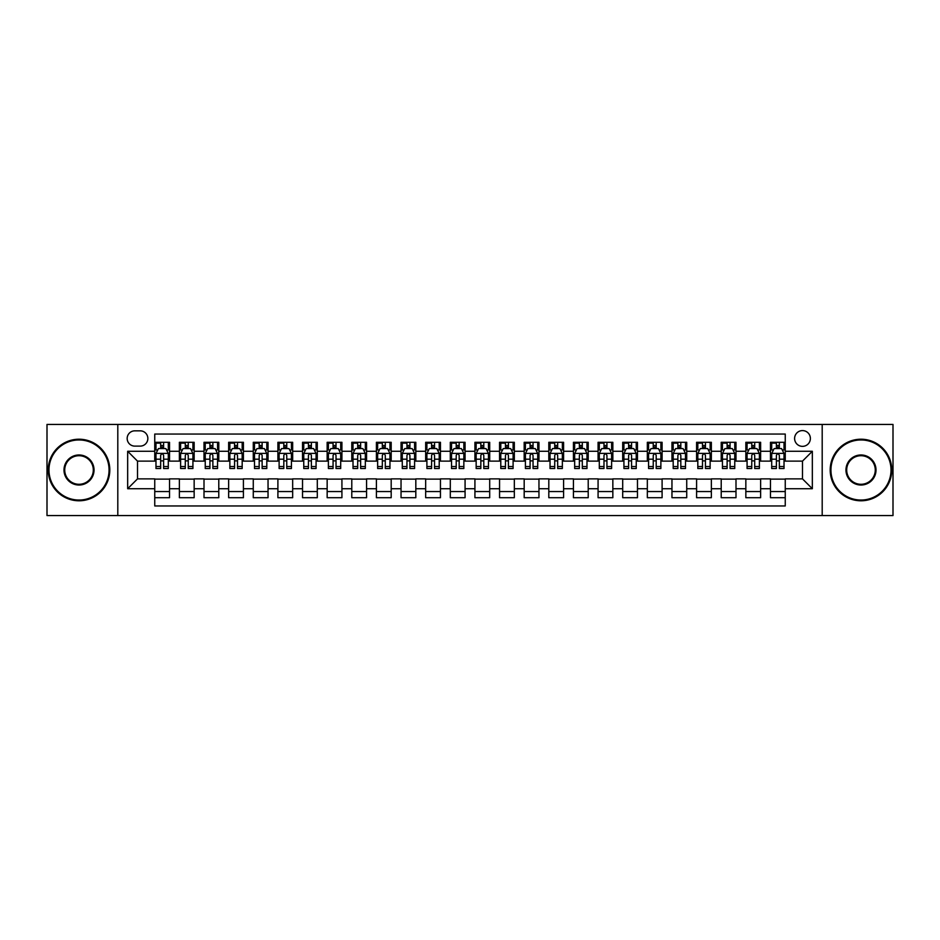<?xml version="1.0" encoding="UTF-8"?>
<svg xmlns="http://www.w3.org/2000/svg" width="940" height="940" viewBox="0 0 940 940"><rect width="100%" height="100%" fill="white"/><g stroke="black" fill="none" stroke-linecap="round" stroke-linejoin="round"><path stroke-width="1.41" d="M802.49 430.591A7.884 7.884 0 0 0 794.606 438.475A7.884 7.884 0 0 0 802.49 446.359A7.884 7.884 0 0 0 810.374 438.475A7.884 7.884 0 0 0 802.49 430.591M822.195 515.567L893 515.567L893 424.434L822.195 424.434L822.195 515.567L117.806 515.567L117.806 424.434L47 424.434L47 515.567L117.806 515.567M785.252 442.294L770.471 442.294L770.471 451.282L760.625 451.282L760.625 461.129L770.471 461.129L770.471 451.282M760.625 451.282L760.625 442.294L745.843 442.294L745.843 451.282L735.996 451.282L735.996 461.129L745.843 461.129L745.843 451.282M735.996 451.282L735.996 442.294L721.215 442.294L721.215 451.282L711.357 451.282L711.357 461.129L721.215 461.129L721.215 451.282M711.357 451.282L711.357 442.294L696.587 442.294L696.587 451.282L686.729 451.282L686.729 461.129L696.587 461.129L696.587 451.282M686.729 451.282L686.729 442.294L671.959 442.294L671.959 451.282L662.101 451.282L662.101 461.129L671.959 461.129L671.959 451.282M662.101 451.282L662.101 442.294L647.331 442.294L647.331 451.282L637.473 451.282L637.473 461.129L647.331 461.129L647.331 451.282M637.473 451.282L637.473 442.294L622.703 442.294L622.703 451.282L612.845 451.282L612.845 461.129L622.703 461.129L622.703 451.282M612.845 451.282L612.845 442.294L598.075 442.294L598.075 451.282L588.217 451.282L588.217 461.129L598.075 461.129L598.075 451.282M588.217 451.282L588.217 442.294L573.435 442.294L573.435 451.282L563.589 451.282L563.589 461.129L573.435 461.129L573.435 451.282M563.589 451.282L563.589 442.294L548.807 442.294L548.807 451.282L538.961 451.282L538.961 461.129L548.807 461.129L548.807 451.282M538.961 451.282L538.961 442.294L524.179 442.294L524.179 451.282L514.333 451.282L514.333 461.129L524.179 461.129L524.179 451.282M514.333 451.282L514.333 442.294L499.551 442.294L499.551 451.282L489.705 451.282L489.705 461.129L499.551 461.129L499.551 451.282M489.705 451.282L489.705 442.294L474.923 442.294L474.923 451.282L465.077 451.282L465.077 461.129L474.923 461.129L474.923 451.282M465.077 451.282L465.077 442.294L450.295 442.294L450.295 451.282L440.449 451.282L440.449 461.129L450.295 461.129L450.295 451.282M440.449 451.282L440.449 442.294L425.667 442.294L425.667 451.282L415.821 451.282L415.821 461.129L425.667 461.129L425.667 451.282M415.821 451.282L415.821 442.294L401.039 442.294L401.039 451.282L391.193 451.282L391.193 461.129L401.039 461.129L401.039 451.282M391.193 451.282L391.193 442.294L376.411 442.294L376.411 451.282L366.565 451.282L366.565 461.129L376.411 461.129L376.411 451.282M366.565 451.282L366.565 442.294L351.783 442.294L351.783 451.282L341.925 451.282L341.925 461.129L351.783 461.129L351.783 451.282M341.925 451.282L341.925 442.294L327.155 442.294L327.155 451.282L317.297 451.282L317.297 461.129L327.155 461.129L327.155 451.282M317.297 451.282L317.297 442.294L302.527 442.294L302.527 451.282L292.669 451.282L292.669 461.129L302.527 461.129L302.527 451.282M292.669 451.282L292.669 442.294L277.899 442.294L277.899 451.282L268.041 451.282L268.041 461.129L277.899 461.129L277.899 451.282M268.041 451.282L268.041 442.294L253.271 442.294L253.271 451.282L243.413 451.282L243.413 461.129L253.271 461.129L253.271 451.282M243.413 451.282L243.413 442.294L228.643 442.294L228.643 451.282L218.785 451.282L218.785 461.129L228.643 461.129L228.643 451.282M218.785 451.282L218.785 442.294L204.004 442.294L204.004 451.282L194.157 451.282L194.157 461.129L204.004 461.129L204.004 451.282M194.157 451.282L194.157 442.294L179.376 442.294L179.376 461.129L169.529 461.129L169.529 442.294L154.748 442.294M154.748 497.707L169.529 497.707L169.529 478.871L179.376 478.871L179.376 497.707L194.157 497.707L194.157 478.871L204.004 478.871L204.004 488.718L194.157 488.718M204.004 488.718L204.004 497.707L218.785 497.707L218.785 478.871L228.643 478.871L228.643 488.718L218.785 488.718M228.643 488.718L228.643 497.707L243.413 497.707L243.413 478.871L253.271 478.871L253.271 488.718L243.413 488.718M253.271 488.718L253.271 497.707L268.041 497.707L268.041 478.871L277.899 478.871L277.899 488.718L268.041 488.718M277.899 488.718L277.899 497.707L292.669 497.707L292.669 478.871L302.527 478.871L302.527 488.718L292.669 488.718M302.527 488.718L302.527 497.707L317.297 497.707L317.297 478.871L327.155 478.871L327.155 488.718L317.297 488.718M327.155 488.718L327.155 497.707L341.925 497.707L341.925 478.871L351.783 478.871L351.783 488.718L341.925 488.718M351.783 488.718L351.783 497.707L366.565 497.707L366.565 478.871L376.411 478.871L376.411 488.718L366.565 488.718M376.411 488.718L376.411 497.707L391.193 497.707L391.193 478.871L401.039 478.871L401.039 488.718L391.193 488.718M401.039 488.718L401.039 497.707L415.821 497.707L415.821 478.871L425.667 478.871L425.667 488.718L415.821 488.718M425.667 488.718L425.667 497.707L440.449 497.707L440.449 478.871L450.295 478.871L450.295 488.718L440.449 488.718M450.295 488.718L450.295 497.707L465.077 497.707L465.077 478.871L474.923 478.871L474.923 488.718L465.077 488.718M474.923 488.718L474.923 497.707L489.705 497.707L489.705 478.871L499.551 478.871L499.551 488.718L489.705 488.718M499.551 488.718L499.551 497.707L514.333 497.707L514.333 478.871L524.179 478.871L524.179 488.718L514.333 488.718M524.179 488.718L524.179 497.707L538.961 497.707L538.961 478.871L548.807 478.871L548.807 488.718L538.961 488.718M548.807 488.718L548.807 497.707L563.589 497.707L563.589 478.871L573.435 478.871L573.435 488.718L563.589 488.718M573.435 488.718L573.435 497.707L588.217 497.707L588.217 478.871L598.075 478.871L598.075 488.718L588.217 488.718M598.075 488.718L598.075 497.707L612.845 497.707L612.845 478.871L622.703 478.871L622.703 488.718L612.845 488.718M622.703 488.718L622.703 497.707L637.473 497.707L637.473 478.871L647.331 478.871L647.331 488.718L637.473 488.718M647.331 488.718L647.331 497.707L662.101 497.707L662.101 478.871L671.959 478.871L671.959 488.718L662.101 488.718M671.959 488.718L671.959 497.707L686.729 497.707L686.729 478.871L696.587 478.871L696.587 488.718L686.729 488.718M696.587 488.718L696.587 497.707L711.357 497.707L711.357 478.871L721.215 478.871L721.215 488.718L711.357 488.718M721.215 488.718L721.215 497.707L735.996 497.707L735.996 478.871L745.843 478.871L745.843 488.718L735.996 488.718M745.843 488.718L745.843 497.707L760.625 497.707L760.625 478.871L770.471 478.871L770.471 488.718L760.625 488.718M134.796 446.112L140.225 446.112A7.638 7.638 0 0 0 147.85 438.475A7.638 7.638 0 0 0 140.225 430.837L134.796 430.837A7.638 7.638 0 0 0 127.17 438.475A7.638 7.638 0 0 0 134.796 446.112M822.195 424.434L117.806 424.434M785.252 451.282L785.252 434.045L154.748 434.045L154.748 461.129L137.51 461.129L137.51 478.871L154.748 478.871L154.748 505.955L785.252 505.955L785.252 478.871L802.49 478.871L802.49 461.129L785.252 461.129L785.252 451.282L812.336 451.282L812.336 488.718L785.252 488.718M154.748 488.718L127.664 488.718L127.664 451.282L154.748 451.282M770.471 488.718L770.471 497.707L785.252 497.707M154.748 448.451L155.981 448.451M160.658 448.451L163.619 448.451M168.295 448.451L169.529 448.451M154.748 460.882L155.981 460.882M160.658 460.882L163.619 460.882M168.295 460.882L169.529 460.882M154.748 479.118L169.529 479.118M154.748 491.549L169.529 491.549M179.376 460.882L180.609 460.882M185.286 460.882L188.247 460.882M192.923 460.882L194.157 460.882M179.376 448.451L180.609 448.451M185.286 448.451L188.247 448.451M192.923 448.451L194.157 448.451M179.376 479.118L194.157 479.118M179.376 491.549L194.157 491.549M204.004 479.118L218.785 479.118M204.004 491.549L218.785 491.549M204.004 448.451L205.237 448.451M209.925 448.451L212.875 448.451M217.551 448.451L218.785 448.451M204.004 460.882L205.237 460.882M209.925 460.882L212.875 460.882M217.551 460.882L218.785 460.882M228.643 479.118L243.413 479.118M228.643 491.549L243.413 491.549M228.643 448.451L229.865 448.451M234.554 448.451L237.503 448.451M242.179 448.451L243.413 448.451M228.643 460.882L229.865 460.882M234.554 460.882L237.503 460.882M242.179 460.882L243.413 460.882M253.271 479.118L268.041 479.118M253.271 491.549L268.041 491.549M253.271 448.451L254.493 448.451M259.182 448.451L262.131 448.451M266.807 448.451L268.041 448.451M253.271 460.882L254.493 460.882M259.182 460.882L262.131 460.882M266.807 460.882L268.041 460.882M277.899 479.118L292.669 479.118M277.899 491.549L292.669 491.549M277.899 448.451L279.121 448.451M283.81 448.451L286.759 448.451M291.435 448.451L292.669 448.451M277.899 460.882L279.121 460.882M283.81 460.882L286.759 460.882M291.435 460.882L292.669 460.882M302.527 479.118L317.297 479.118M302.527 491.549L317.297 491.549M302.527 448.451L303.761 448.451M308.438 448.451L311.387 448.451M316.075 448.451L317.297 448.451M302.527 460.882L303.761 460.882M308.438 460.882L311.387 460.882M316.075 460.882L317.297 460.882M327.155 479.118L341.925 479.118M327.155 491.549L341.925 491.549M327.155 448.451L328.389 448.451M333.065 448.451L336.015 448.451M340.703 448.451L341.925 448.451M327.155 460.882L328.389 460.882M333.065 460.882L336.015 460.882M340.703 460.882L341.925 460.882M351.783 479.118L366.565 479.118M351.783 491.549L366.565 491.549M351.783 448.451L353.017 448.451M357.694 448.451L360.643 448.451M365.331 448.451L366.565 448.451M351.783 460.882L353.017 460.882M357.694 460.882L360.643 460.882M365.331 460.882L366.565 460.882M376.411 479.118L391.193 479.118M376.411 491.549L391.193 491.549M376.411 448.451L377.645 448.451M382.322 448.451L385.282 448.451M389.959 448.451L391.193 448.451M376.411 460.882L377.645 460.882M382.322 460.882L385.282 460.882M389.959 460.882L391.193 460.882M401.039 479.118L415.821 479.118M401.039 491.549L415.821 491.549M401.039 448.451L402.273 448.451M406.95 448.451L409.911 448.451M414.587 448.451L415.821 448.451M401.039 460.882L402.273 460.882M406.95 460.882L409.911 460.882M414.587 460.882L415.821 460.882M425.667 479.118L440.449 479.118M425.667 491.549L440.449 491.549M425.667 448.451L426.901 448.451M431.578 448.451L434.538 448.451M439.215 448.451L440.449 448.451M425.667 460.882L426.901 460.882M431.578 460.882L434.538 460.882M439.215 460.882L440.449 460.882M450.295 479.118L465.077 479.118M450.295 491.549L465.077 491.549M450.295 448.451L451.529 448.451M456.206 448.451L459.166 448.451M463.843 448.451L465.077 448.451M450.295 460.882L451.529 460.882M456.206 460.882L459.166 460.882M463.843 460.882L465.077 460.882M474.923 479.118L489.705 479.118M474.923 491.549L489.705 491.549M474.923 448.451L476.157 448.451M480.834 448.451L483.795 448.451M488.471 448.451L489.705 448.451M474.923 460.882L476.157 460.882M480.834 460.882L483.795 460.882M488.471 460.882L489.705 460.882M499.551 479.118L514.333 479.118M499.551 491.549L514.333 491.549M499.551 448.451L500.785 448.451M505.462 448.451L508.423 448.451M513.099 448.451L514.333 448.451M499.551 460.882L500.785 460.882M505.462 460.882L508.423 460.882M513.099 460.882L514.333 460.882M524.179 479.118L538.961 479.118M524.179 491.549L538.961 491.549M524.179 448.451L525.413 448.451M530.09 448.451L533.051 448.451M537.727 448.451L538.961 448.451M524.179 460.882L525.413 460.882M530.09 460.882L533.051 460.882M537.727 460.882L538.961 460.882M548.807 479.118L563.589 479.118M548.807 491.549L563.589 491.549M548.807 448.451L550.041 448.451M554.718 448.451L557.678 448.451M562.355 448.451L563.589 448.451M548.807 460.882L550.041 460.882M554.718 460.882L557.678 460.882M562.355 460.882L563.589 460.882M573.435 479.118L588.217 479.118M573.435 491.549L588.217 491.549M573.435 448.451L574.669 448.451M579.357 448.451L582.307 448.451M586.983 448.451L588.217 448.451M573.435 460.882L574.669 460.882M579.357 460.882L582.307 460.882M586.983 460.882L588.217 460.882M598.075 479.118L612.845 479.118M598.075 491.549L612.845 491.549M598.075 448.451L599.297 448.451M603.985 448.451L606.934 448.451M611.611 448.451L612.845 448.451M598.075 460.882L599.297 460.882M603.985 460.882L606.934 460.882M611.611 460.882L612.845 460.882M622.703 479.118L637.473 479.118M622.703 491.549L637.473 491.549M622.703 448.451L623.925 448.451M628.613 448.451L631.562 448.451M636.239 448.451L637.473 448.451M622.703 460.882L623.925 460.882M628.613 460.882L631.562 460.882M636.239 460.882L637.473 460.882M647.331 479.118L662.101 479.118M647.331 491.549L662.101 491.549M647.331 448.451L648.565 448.451M653.241 448.451L656.191 448.451M660.879 448.451L662.101 448.451M647.331 460.882L648.565 460.882M653.241 460.882L656.191 460.882M660.879 460.882L662.101 460.882M671.959 479.118L686.729 479.118M671.959 491.549L686.729 491.549M671.959 448.451L673.193 448.451M677.869 448.451L680.818 448.451M685.507 448.451L686.729 448.451M671.959 460.882L673.193 460.882M677.869 460.882L680.818 460.882M685.507 460.882L686.729 460.882M696.587 479.118L711.357 479.118M696.587 491.549L711.357 491.549M696.587 448.451L697.821 448.451M702.497 448.451L705.447 448.451M710.135 448.451L711.357 448.451M696.587 460.882L697.821 460.882M702.497 460.882L705.447 460.882M710.135 460.882L711.357 460.882M721.215 479.118L735.996 479.118M721.215 491.549L735.996 491.549M721.215 448.451L722.449 448.451M727.125 448.451L730.075 448.451M734.763 448.451L735.996 448.451M721.215 460.882L722.449 460.882M727.125 460.882L730.075 460.882M734.763 460.882L735.996 460.882M745.843 479.118L760.625 479.118M745.843 491.549L760.625 491.549M745.843 448.451L747.077 448.451M751.753 448.451L754.714 448.451M759.391 448.451L760.625 448.451M745.843 460.882L747.077 460.882M751.753 460.882L754.714 460.882M759.391 460.882L760.625 460.882M770.471 479.118L785.252 479.118M770.471 491.549L785.252 491.549M770.471 448.451L771.705 448.451M776.381 448.451L779.342 448.451M784.019 448.451L785.252 448.451M770.471 460.882L771.705 460.882M776.381 460.882L779.342 460.882M784.019 460.882L785.252 460.882M137.51 461.129L127.664 451.282M137.51 478.871L127.664 488.718M812.336 451.282L802.49 461.129M812.336 488.718L802.49 478.871M163.619 442.294L163.619 448.568L163.619 445.49L160.658 445.49M168.295 466.51L163.619 466.51L163.619 468.52L168.295 468.52L168.295 453.503L165.839 448.568L158.449 448.568L155.981 453.503L155.981 468.52L160.658 468.52L160.658 466.51L155.981 466.51M157.767 449.931L155.981 449.931L155.981 442.294M155.981 449.978L155.981 445.49M168.295 449.978L168.295 445.49M166.509 449.931L168.295 449.931L168.295 442.294M160.658 448.568L160.658 442.294M163.619 466.51L163.619 455.348C162.632 453.444 161.645 453.444 160.658 455.348L160.658 463.655M155.981 459.202L160.658 459.202L160.658 466.51M156.581 443.151L160.658 443.151M79.019 439.955A30.045 30.045 0 0 0 48.974 470A30.045 30.045 0 0 0 79.019 500.045A30.045 30.045 0 0 0 109.063 470A30.045 30.045 0 0 0 79.019 439.955M79.019 500.785A30.785 30.785 0 0 1 48.234 470A30.785 30.785 0 0 1 79.019 439.215A30.785 30.785 0 0 1 109.804 470A30.785 30.785 0 0 1 79.019 500.785M79.019 454.972A15.028 15.028 0 0 1 94.035 470A15.028 15.028 0 0 1 79.019 485.028A15.028 15.028 0 0 1 63.991 470A15.028 15.028 0 0 1 79.019 454.972M79.019 484.288A14.288 14.288 0 0 0 93.307 470A14.288 14.288 0 0 0 79.019 455.712A14.288 14.288 0 0 0 64.731 470A14.288 14.288 0 0 0 79.019 484.288M860.981 439.955A30.045 30.045 0 0 0 830.937 470A30.045 30.045 0 0 0 860.981 500.045A30.045 30.045 0 0 0 891.026 470A30.045 30.045 0 0 0 860.981 439.955M860.981 500.785A30.785 30.785 0 0 1 830.196 470A30.785 30.785 0 0 1 860.981 439.215A30.785 30.785 0 0 1 891.766 470A30.785 30.785 0 0 1 860.981 500.785M860.981 454.972A15.028 15.028 0 0 1 876.01 470A15.028 15.028 0 0 1 860.981 485.028A15.028 15.028 0 0 1 845.965 470A15.028 15.028 0 0 1 860.981 454.972M860.981 484.288A14.288 14.288 0 0 0 875.269 470A14.288 14.288 0 0 0 860.981 455.712A14.288 14.288 0 0 0 846.693 470A14.288 14.288 0 0 0 860.981 484.288M188.247 442.294L188.247 448.568L188.247 445.49L185.286 445.49M192.923 466.51L188.247 466.51L188.247 468.52L192.923 468.52L192.923 453.503L190.468 448.568L183.077 448.568L180.609 453.503L180.609 468.52L185.286 468.52L185.286 466.51L180.609 466.51M182.395 449.931L180.609 449.931L180.609 442.294M180.609 449.978L180.609 445.49M192.923 449.978L192.923 445.49M191.137 449.931L192.923 449.931L192.923 442.294M185.286 448.568L185.286 442.294M188.247 466.51L188.247 455.348C187.26 453.444 186.273 453.444 185.286 455.348L185.286 463.655M180.609 459.202L185.286 459.202L185.286 466.51M181.209 443.151L185.286 443.151M212.875 442.294L212.875 448.568L212.875 445.49L209.925 445.49M217.551 466.51L212.875 466.51L212.875 468.52L217.551 468.52L217.551 453.503L215.096 448.568L207.705 448.568L205.237 453.503L205.237 468.52L209.925 468.52L209.925 466.51L205.237 466.51M207.023 449.931L205.237 449.931L205.237 442.294M205.237 449.978L205.237 445.49M217.551 449.978L217.551 445.49M215.765 449.931L217.551 449.931L217.551 442.294M209.925 448.568L209.925 442.294M212.875 466.51L212.875 455.348C211.888 453.444 210.901 453.444 209.925 455.348L209.925 463.655M205.237 459.202L209.925 459.202L209.925 466.51M205.837 443.151L209.925 443.151M237.503 442.294L237.503 448.568L237.503 445.49L234.554 445.49M242.179 466.51L237.503 466.51L237.503 468.52L242.179 468.52L242.179 453.503L239.724 448.568L232.333 448.568L229.865 453.503L229.865 468.52L234.554 468.52L234.554 466.51L229.865 466.51M231.651 449.931L229.865 449.931L229.865 442.294M229.865 449.978L229.865 445.49M242.179 449.978L242.179 445.49M240.393 449.931L242.179 449.931L242.179 442.294M234.554 448.568L234.554 442.294M237.503 466.51L237.503 455.348C236.516 453.444 235.541 453.444 234.554 455.348L234.554 463.655M229.865 459.202L234.554 459.202L234.554 466.51M230.464 443.151L234.554 443.151M262.131 442.294L262.131 448.568L262.131 445.49L259.182 445.49M266.807 466.51L262.131 466.51L262.131 468.52L266.807 468.52L266.807 453.503L264.351 448.568L256.961 448.568L254.493 453.503L254.493 468.52L259.182 468.52L259.182 466.51L254.493 466.51M256.279 449.931L254.493 449.931L254.493 442.294M254.493 449.978L254.493 445.49M266.807 449.978L266.807 445.49M265.021 449.931L266.807 449.931L266.807 442.294M259.182 448.568L259.182 442.294M262.131 466.51L262.131 455.348C261.144 453.444 260.168 453.444 259.182 455.348L259.182 463.655M254.493 459.202L259.182 459.202L259.182 466.51M255.093 443.151L259.182 443.151M286.759 442.294L286.759 448.568L286.759 445.49L283.81 445.49M291.435 466.51L286.759 466.51L286.759 468.52L291.435 468.52L291.435 453.503L288.98 448.568L281.589 448.568L279.121 453.503L279.121 468.52L283.81 468.52L283.81 466.51L279.121 466.51M280.907 449.931L279.121 449.931L279.121 442.294M279.121 449.978L279.121 445.49M291.435 449.978L291.435 445.49M289.661 449.931L291.435 449.931L291.435 442.294M283.81 448.568L283.81 442.294M286.759 466.51L286.759 455.348C285.784 453.444 284.796 453.444 283.81 455.348L283.81 463.655M279.121 459.202L283.81 459.202L283.81 466.51M279.721 443.151L283.81 443.151M311.387 442.294L311.387 448.568L311.387 445.49L308.438 445.49M316.075 466.51L311.387 466.51L311.387 468.52L316.075 468.52L316.075 453.503L313.607 448.568L306.217 448.568L303.761 453.503L303.761 468.52L308.438 468.52L308.438 466.51L303.761 466.51M305.535 449.931L303.761 449.931L303.761 442.294M303.761 449.978L303.761 445.49M316.075 449.978L316.075 445.49M314.289 449.931L316.075 449.931L316.075 442.294M308.438 448.568L308.438 442.294M311.387 466.51L311.387 455.348C310.412 453.444 309.424 453.444 308.438 455.348L308.438 463.655M303.761 459.202L308.438 459.202L308.438 466.51M304.349 443.151L308.438 443.151M336.015 442.294L336.015 448.568L336.015 445.49L333.065 445.49M340.703 466.51L336.015 466.51L336.015 468.52L340.703 468.52L340.703 453.503L338.236 448.568L330.845 448.568L328.389 453.503L328.389 468.52L333.065 468.52L333.065 466.51L328.389 466.51M330.175 449.931L328.389 449.931L328.389 442.294M328.389 449.978L328.389 445.49M340.703 449.978L340.703 445.49M338.917 449.931L340.703 449.931L340.703 442.294M333.065 448.568L333.065 442.294M336.015 466.51L336.015 455.348C335.039 453.444 334.053 453.444 333.065 455.348L333.065 463.655M328.389 459.202L333.065 459.202L333.065 466.51M328.977 443.151L333.065 443.151M360.643 442.294L360.643 448.568L360.643 445.49L357.694 445.49M365.331 466.51L360.643 466.51L360.643 468.52L365.331 468.52L365.331 453.503L362.863 448.568L355.473 448.568L353.017 453.503L353.017 468.52L357.694 468.52L357.694 466.51L353.017 466.51M354.803 449.931L353.017 449.931L353.017 442.294M353.017 449.978L353.017 445.49M365.331 449.978L365.331 445.49M363.545 449.931L365.331 449.931L365.331 442.294M357.694 448.568L357.694 442.294M360.643 466.51L360.643 455.348C359.668 453.444 358.68 453.444 357.694 455.348L357.694 463.655M353.017 459.202L357.694 459.202L357.694 466.51M353.605 443.151L357.694 443.151M385.282 442.294L385.282 448.568L385.282 445.49L382.322 445.49M389.959 466.51L385.282 466.51L385.282 468.52L389.959 468.52L389.959 453.503L387.491 448.568L380.101 448.568L377.645 453.503L377.645 468.52L382.322 468.52L382.322 466.51L377.645 466.51M379.431 449.931L377.645 449.931L377.645 442.294M377.645 449.978L377.645 445.49M389.959 449.978L389.959 445.49M388.173 449.931L389.959 449.931L389.959 442.294M382.322 448.568L382.322 442.294M385.282 466.51L385.282 455.348C384.296 453.444 383.309 453.444 382.322 455.348L382.322 463.655M377.645 459.202L382.322 459.202L382.322 466.51M378.233 443.151L382.322 443.151M409.911 442.294L409.911 448.568L409.911 445.49L406.95 445.49M414.587 466.51L409.911 466.51L409.911 468.52L414.587 468.52L414.587 453.503L412.12 448.568L404.729 448.568L402.273 453.503L402.273 468.52L406.95 468.52L406.95 466.51L402.273 466.51M404.059 449.931L402.273 449.931L402.273 442.294M402.273 449.978L402.273 445.49M414.587 449.978L414.587 445.49M412.801 449.931L414.587 449.931L414.587 442.294M406.95 448.568L406.95 442.294M409.911 466.51L409.911 455.348C408.923 453.444 407.937 453.444 406.95 455.348L406.95 463.655M402.273 459.202L406.95 459.202L406.95 466.51M402.861 443.151L406.95 443.151M434.538 442.294L434.538 448.568L434.538 445.49L431.578 445.49M439.215 466.51L434.538 466.51L434.538 468.52L439.215 468.52L439.215 453.503L436.748 448.568L429.357 448.568L426.901 453.503L426.901 468.52L431.578 468.52L431.578 466.51L426.901 466.51M428.687 449.931L426.901 449.931L426.901 442.294M426.901 449.978L426.901 445.49M439.215 449.978L439.215 445.49M437.429 449.931L439.215 449.931L439.215 442.294M431.578 448.568L431.578 442.294M434.538 466.51L434.538 455.348C433.552 453.444 432.565 453.444 431.578 455.348L431.578 463.655M426.901 459.202L431.578 459.202L431.578 466.51M427.5 443.151L431.578 443.151M459.166 442.294L459.166 448.568L459.166 445.49L456.206 445.49M463.843 466.51L459.166 466.51L459.166 468.52L463.843 468.52L463.843 453.503L461.376 448.568L453.997 448.568L451.529 453.503L451.529 468.52L456.206 468.52L456.206 466.51L451.529 466.51M453.315 449.931L451.529 449.931L451.529 442.294M451.529 449.978L451.529 445.49M463.843 449.978L463.843 445.49M462.057 449.931L463.843 449.931L463.843 442.294M456.206 448.568L456.206 442.294M459.166 466.51L459.166 455.348C458.18 453.444 457.193 453.444 456.206 455.348L456.206 463.655M451.529 459.202L456.206 459.202L456.206 466.51M452.128 443.151L456.206 443.151M483.795 442.294L483.795 448.568L483.795 445.49L480.834 445.49M488.471 466.51L483.795 466.51L483.795 468.52L488.471 468.52L488.471 453.503L486.004 448.568L478.625 448.568L476.157 453.503L476.157 468.52L480.834 468.52L480.834 466.51L476.157 466.51M477.943 449.931L476.157 449.931L476.157 442.294M476.157 449.978L476.157 445.49M488.471 449.978L488.471 445.49M486.685 449.931L488.471 449.931L488.471 442.294M480.834 448.568L480.834 442.294M483.795 466.51L483.795 455.348C482.808 453.444 481.821 453.444 480.834 455.348L480.834 463.655M476.157 459.202L480.834 459.202L480.834 466.51M476.756 443.151L480.834 443.151M508.423 442.294L508.423 448.568L508.423 445.49L505.462 445.49M513.099 466.51L508.423 466.51L508.423 468.52L513.099 468.52L513.099 453.503L510.643 448.568L503.253 448.568L500.785 453.503L500.785 468.52L505.462 468.52L505.462 466.51L500.785 466.51M502.571 449.931L500.785 449.931L500.785 442.294M500.785 449.978L500.785 445.49M513.099 449.978L513.099 445.49M511.313 449.931L513.099 449.931L513.099 442.294M505.462 448.568L505.462 442.294M508.423 466.51L508.423 455.348C507.436 453.444 506.449 453.444 505.462 455.348L505.462 463.655M500.785 459.202L505.462 459.202L505.462 466.51M501.384 443.151L505.462 443.151M533.051 442.294L533.051 448.568L533.051 445.49L530.09 445.49M537.727 466.51L533.051 466.51L533.051 468.52L537.727 468.52L537.727 453.503L535.271 448.568L527.88 448.568L525.413 453.503L525.413 468.52L530.09 468.52L530.09 466.51L525.413 466.51M527.199 449.931L525.413 449.931L525.413 442.294M525.413 449.978L525.413 445.49M537.727 449.978L537.727 445.49M535.941 449.931L537.727 449.931L537.727 442.294M530.09 448.568L530.09 442.294M533.051 466.51L533.051 455.348C532.063 453.444 531.077 453.444 530.09 455.348L530.09 463.655M525.413 459.202L530.09 459.202L530.09 466.51M526.012 443.151L530.09 443.151M557.678 442.294L557.678 448.568L557.678 445.49L554.718 445.49M562.355 466.51L557.678 466.51L557.678 468.52L562.355 468.52L562.355 453.503L559.899 448.568L552.509 448.568L550.041 453.503L550.041 468.52L554.718 468.52L554.718 466.51L550.041 466.51M551.827 449.931L550.041 449.931L550.041 442.294M550.041 449.978L550.041 445.49M562.355 449.978L562.355 445.49M560.569 449.931L562.355 449.931L562.355 442.294M554.718 448.568L554.718 442.294M557.678 466.51L557.678 455.348C556.692 453.444 555.705 453.444 554.718 455.348L554.718 463.655M550.041 459.202L554.718 459.202L554.718 466.51M550.64 443.151L554.718 443.151M582.307 442.294L582.307 448.568L582.307 445.49L579.357 445.49M586.983 466.51L582.307 466.51L582.307 468.52L586.983 468.52L586.983 453.503L584.527 448.568L577.137 448.568L574.669 453.503L574.669 468.52L579.357 468.52L579.357 466.51L574.669 466.51M576.455 449.931L574.669 449.931L574.669 442.294M574.669 449.978L574.669 445.49M586.983 449.978L586.983 445.49M585.197 449.931L586.983 449.931L586.983 442.294M579.357 448.568L579.357 442.294M582.307 466.51L582.307 455.348C581.32 453.444 580.344 453.444 579.357 455.348L579.357 463.655M574.669 459.202L579.357 459.202L579.357 466.51M575.268 443.151L579.357 443.151M606.934 442.294L606.934 448.568L606.934 445.49L603.985 445.49M611.611 466.51L606.934 466.51L606.934 468.52L611.611 468.52L611.611 453.503L609.155 448.568L601.764 448.568L599.297 453.503L599.297 468.52L603.985 468.52L603.985 466.51L599.297 466.51M601.083 449.931L599.297 449.931L599.297 442.294M599.297 449.978L599.297 445.49M611.611 449.978L611.611 445.49M609.825 449.931L611.611 449.931L611.611 442.294M603.985 448.568L603.985 442.294M606.934 466.51L606.934 455.348C605.948 453.444 604.972 453.444 603.985 455.348L603.985 463.655M599.297 459.202L603.985 459.202L603.985 466.51M599.896 443.151L603.985 443.151M631.562 442.294L631.562 448.568L631.562 445.49L628.613 445.49M636.239 466.51L631.562 466.51L631.562 468.52L636.239 468.52L636.239 453.503L633.783 448.568L626.393 448.568L623.925 453.503L623.925 468.52L628.613 468.52L628.613 466.51L623.925 466.51M625.711 449.931L623.925 449.931L623.925 442.294M623.925 449.978L623.925 445.49M636.239 449.978L636.239 445.49M634.465 449.931L636.239 449.931L636.239 442.294M628.613 448.568L628.613 442.294M631.562 466.51L631.562 455.348C630.576 453.444 629.6 453.444 628.613 455.348L628.613 463.655M623.925 459.202L628.613 459.202L628.613 466.51M624.524 443.151L628.613 443.151M656.191 442.294L656.191 448.568L656.191 445.49L653.241 445.49M660.879 466.51L656.191 466.51L656.191 468.52L660.879 468.52L660.879 453.503L658.411 448.568L651.02 448.568L648.565 453.503L648.565 468.52L653.241 468.52L653.241 466.51L648.565 466.51M650.339 449.931L648.565 449.931L648.565 442.294M648.565 449.978L648.565 445.49M660.879 449.978L660.879 445.49M659.093 449.931L660.879 449.931L660.879 442.294M653.241 448.568L653.241 442.294M656.191 466.51L656.191 455.348C655.215 453.444 654.228 453.444 653.241 455.348L653.241 463.655M648.565 459.202L653.241 459.202L653.241 466.51M649.152 443.151L653.241 443.151M680.818 442.294L680.818 448.568L680.818 445.49L677.869 445.49M685.507 466.51L680.818 466.51L680.818 468.52L685.507 468.52L685.507 453.503L683.039 448.568L675.649 448.568L673.193 453.503L673.193 468.52L677.869 468.52L677.869 466.51L673.193 466.51M674.979 449.931L673.193 449.931L673.193 442.294M673.193 449.978L673.193 445.49M685.507 449.978L685.507 445.49M683.721 449.931L685.507 449.931L685.507 442.294M677.869 448.568L677.869 442.294M680.818 466.51L680.818 455.348C679.843 453.444 678.856 453.444 677.869 455.348L677.869 463.655M673.193 459.202L677.869 459.202L677.869 466.51M673.78 443.151L677.869 443.151M705.447 442.294L705.447 448.568L705.447 445.49L702.497 445.49M710.135 466.51L705.447 466.51L705.447 468.52L710.135 468.52L710.135 453.503L707.667 448.568L700.277 448.568L697.821 453.503L697.821 468.52L702.497 468.52L702.497 466.51L697.821 466.51M699.607 449.931L697.821 449.931L697.821 442.294M697.821 449.978L697.821 445.49M710.135 449.978L710.135 445.49M708.349 449.931L710.135 449.931L710.135 442.294M702.497 448.568L702.497 442.294M705.447 466.51L705.447 455.348C704.471 453.444 703.484 453.444 702.497 455.348L702.497 463.655M697.821 459.202L702.497 459.202L702.497 466.51M698.408 443.151L702.497 443.151M730.075 442.294L730.075 448.568L730.075 445.49L727.125 445.49M734.763 466.51L730.075 466.51L730.075 468.52L734.763 468.52L734.763 453.503L732.295 448.568L724.905 448.568L722.449 453.503L722.449 468.52L727.125 468.52L727.125 466.51L722.449 466.51M724.235 449.931L722.449 449.931L722.449 442.294M722.449 449.978L722.449 445.49M734.763 449.978L734.763 445.49M732.977 449.931L734.763 449.931L734.763 442.294M727.125 448.568L727.125 442.294M730.075 466.51L730.075 455.348C729.099 453.444 728.112 453.444 727.125 455.348L727.125 463.655M722.449 459.202L727.125 459.202L727.125 466.51M723.036 443.151L727.125 443.151M754.714 442.294L754.714 448.568L754.714 445.49L751.753 445.49M759.391 466.51L754.714 466.51L754.714 468.52L759.391 468.52L759.391 453.503L756.923 448.568L749.533 448.568L747.077 453.503L747.077 468.52L751.753 468.52L751.753 466.51L747.077 466.51M748.863 449.931L747.077 449.931L747.077 442.294M747.077 449.978L747.077 445.49M759.391 449.978L759.391 445.49M757.605 449.931L759.391 449.931L759.391 442.294M751.753 448.568L751.753 442.294M754.714 466.51L754.714 455.348C753.727 453.444 752.74 453.444 751.753 455.348L751.753 463.655M747.077 459.202L751.753 459.202L751.753 466.51M747.664 443.151L751.753 443.151M779.342 442.294L779.342 448.568L779.342 445.49L776.381 445.49M784.019 466.51L779.342 466.51L779.342 468.52L784.019 468.52L784.019 453.503L781.551 448.568L774.161 448.568L771.705 453.503L771.705 468.52L776.381 468.52L776.381 466.51L771.705 466.51M773.491 449.931L771.705 449.931L771.705 442.294M771.705 449.978L771.705 445.49M784.019 449.978L784.019 445.49M782.233 449.931L784.019 449.931L784.019 442.294M776.381 448.568L776.381 442.294M779.342 466.51L779.342 455.348C778.355 453.444 777.368 453.444 776.381 455.348L776.381 463.655M771.705 459.202L776.381 459.202L776.381 466.51M772.304 443.151L776.381 443.151M179.376 488.718L169.529 488.718M179.376 451.282L169.529 451.282M168.237 453.374L156.04 453.374M168.295 459.202L163.619 459.202M163.619 447.064L160.658 447.064M192.864 453.374L180.668 453.374M192.923 459.202L188.247 459.202M188.247 447.064L185.286 447.064M217.493 453.374L205.296 453.374M217.551 459.202L212.875 459.202M212.875 447.064L209.925 447.064M242.121 453.374L229.936 453.374M242.179 459.202L237.503 459.202M237.503 447.064L234.554 447.064M266.749 453.374L254.564 453.374M266.807 459.202L262.131 459.202M262.131 447.064L259.182 447.064M291.377 453.374L279.192 453.374M291.435 459.202L286.759 459.202M286.759 447.064L283.81 447.064M316.005 453.374L303.82 453.374M316.075 459.202L311.387 459.202M311.387 447.064L308.438 447.064M340.632 453.374L328.448 453.374M340.703 459.202L336.015 459.202M336.015 447.064L333.065 447.064M365.261 453.374L353.076 453.374M365.331 459.202L360.643 459.202M360.643 447.064L357.694 447.064M389.9 453.374L377.704 453.374M389.959 459.202L385.282 459.202M385.282 447.064L382.322 447.064M414.528 453.374L402.332 453.374M414.587 459.202L409.911 459.202M409.911 447.064L406.95 447.064M439.156 453.374L426.96 453.374M439.215 459.202L434.538 459.202M434.538 447.064L431.578 447.064M463.784 453.374L451.588 453.374M463.843 459.202L459.166 459.202M459.166 447.064L456.206 447.064M488.412 453.374L476.216 453.374M488.471 459.202L483.795 459.202M483.795 447.064L480.834 447.064M513.04 453.374L500.844 453.374M513.099 459.202L508.423 459.202M508.423 447.064L505.462 447.064M537.668 453.374L525.472 453.374M537.727 459.202L533.051 459.202M533.051 447.064L530.09 447.064M562.296 453.374L550.1 453.374M562.355 459.202L557.678 459.202M557.678 447.064L554.718 447.064M586.924 453.374L574.74 453.374M586.983 459.202L582.307 459.202M582.307 447.064L579.357 447.064M611.552 453.374L599.368 453.374M611.611 459.202L606.934 459.202M606.934 447.064L603.985 447.064M636.18 453.374L623.995 453.374M636.239 459.202L631.562 459.202M631.562 447.064L628.613 447.064M660.808 453.374L648.624 453.374M660.879 459.202L656.191 459.202M656.191 447.064L653.241 447.064M685.436 453.374L673.252 453.374M685.507 459.202L680.818 459.202M680.818 447.064L677.869 447.064M710.064 453.374L697.88 453.374M710.135 459.202L705.447 459.202M705.447 447.064L702.497 447.064M734.704 453.374L722.508 453.374M734.763 459.202L730.075 459.202M730.075 447.064L727.125 447.064M759.332 453.374L747.136 453.374M759.391 459.202L754.714 459.202M754.714 447.064L751.753 447.064M783.96 453.374L771.764 453.374M784.019 459.202L779.342 459.202M779.342 447.064L776.381 447.064"/></g></svg>
